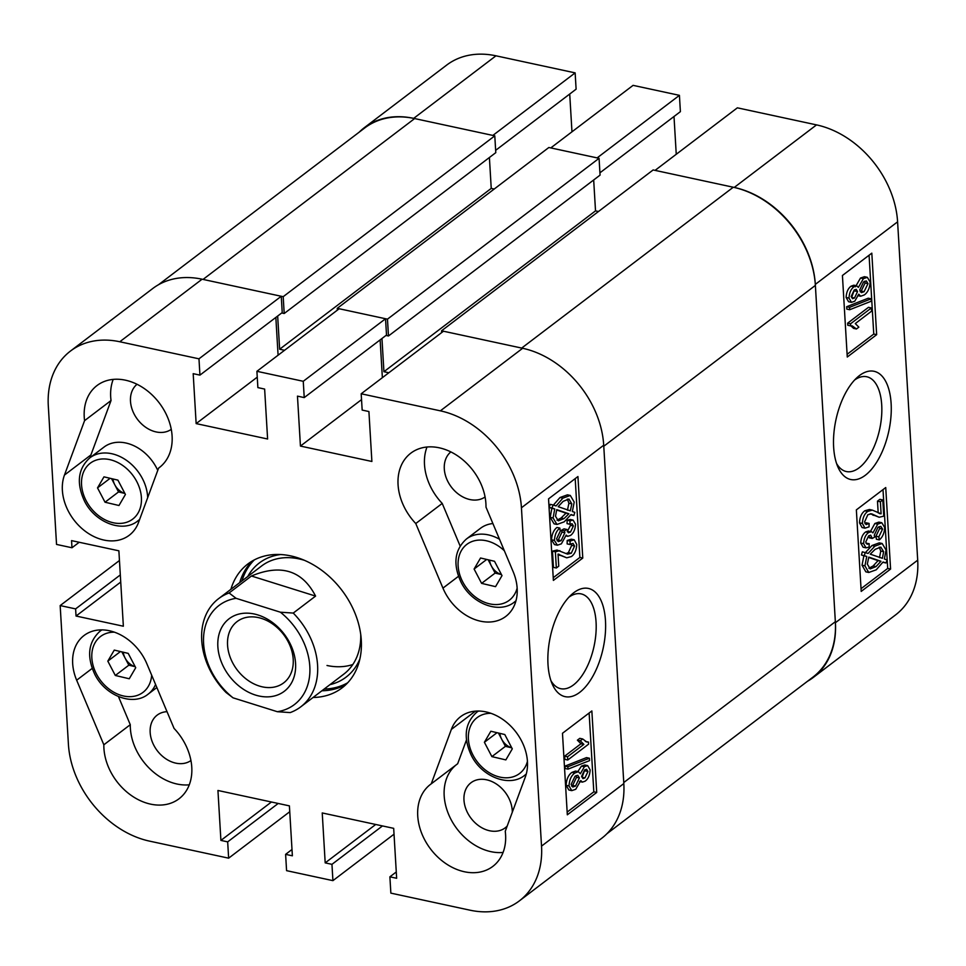 <?xml version="1.0" encoding="UTF-8"?>
<svg xmlns="http://www.w3.org/2000/svg" width="966" height="966" viewBox="0 0 966 966"><rect width="100%" height="100%" fill="white"/><g stroke="black" fill="none" stroke-linecap="round" stroke-linejoin="round"><path stroke-width="1.45" d="M579.697 692.368A55.34 27.036 102.2 0 0 605.477 620.703A55.34 27.036 102.2 0 0 573.78 592.726A55.34 27.036 102.2 0 0 571.606 594.525A55.34 27.036 102.2 0 0 552.286 684.182A55.34 27.036 102.2 0 0 579.697 692.368M550.934 680.68A48.481 23.691 102.2 0 0 560.678 688.686A48.481 23.691 102.2 0 0 573.478 684.93A48.481 23.691 102.2 0 0 595.889 633.974A48.481 23.691 102.2 0 0 581.097 593.885A48.481 23.691 102.2 0 0 568.926 597.169M174.061 728.412A51.512 39.051 52.8 0 1 179.024 798.773A51.512 39.051 52.8 0 1 150.599 804.135A51.512 39.051 52.8 0 1 103.833 744.798L76.664 680.209A45.849 34.752 -127.2 0 1 84.03 635.519A45.849 34.752 -127.2 0 1 146.892 663.835L174.061 728.412M118.456 696.583L130.277 724.693A51.512 39.051 -127.2 0 0 177.056 784.03A51.512 39.051 -127.2 0 0 189.288 784.815M450.844 451.919A28.304 21.457 -127.2 0 0 446.534 478.593A28.304 21.457 -127.2 0 0 469.947 499.555A28.304 21.457 -127.2 0 0 485.077 496.959M512.294 812.249A28.304 21.457 -127.2 0 0 486.598 779.803A28.304 21.457 -127.2 0 0 470.985 782.75A28.304 21.457 -127.2 0 0 466.071 809.436A28.304 21.457 -127.2 0 0 489.629 830.76A28.304 21.457 -127.2 0 0 505.242 827.814A28.304 21.457 -127.2 0 0 507.198 826.051M167.021 711.676A28.304 21.457 -127.2 0 0 157.168 715.13A28.304 21.457 -127.2 0 0 152.266 741.816A28.304 21.457 -127.2 0 0 175.812 763.14A28.304 21.457 -127.2 0 0 190.942 760.544M137.027 384.287A28.304 21.457 -127.2 0 0 132.728 410.973A28.304 21.457 -127.2 0 0 156.13 431.935A28.304 21.457 -127.2 0 0 171.272 429.339M480.513 621.198A45.849 34.752 -127.2 0 0 505.798 616.417A45.849 34.752 -127.2 0 0 513.175 571.727L485.995 507.15A51.512 39.051 -127.2 0 0 459.079 456.87A51.512 39.051 -127.2 0 0 410.816 453.175A51.512 39.051 -127.2 0 0 415.766 523.524L442.947 588.113A45.849 34.752 -127.2 0 0 480.513 621.198M514.564 601.939A45.849 34.752 -127.2 0 0 515.651 601.927M313.093 697.476A77.823 58.998 -127.2 0 0 342.012 687.925A77.823 58.998 -127.2 0 0 361.296 640.277A77.823 58.998 -127.2 0 0 318.394 567.972A77.823 58.998 -127.2 0 0 247.815 564.011A77.823 58.998 -127.2 0 0 230.886 589.332M321.907 690.775A77.823 58.998 -127.2 0 0 346.214 684.302M464.417 871.755A51.512 39.051 -127.2 0 0 492.829 866.393A51.512 39.051 -127.2 0 0 505.254 831.303L525.359 776.905A45.849 34.752 -127.2 0 0 509.142 724.536A45.849 34.752 -127.2 0 0 460.601 716.675A45.849 34.752 -127.2 0 0 451.339 729.439L431.234 783.837A51.512 39.051 -127.2 0 0 430.486 784.38A51.512 39.051 -127.2 0 0 421.55 832.958A51.512 39.051 -127.2 0 0 464.417 871.755M456.218 764.843A51.512 39.051 -127.2 0 0 448.224 813.408A51.512 39.051 -127.2 0 0 490.861 851.65A51.512 39.051 -127.2 0 0 503.093 852.447M103.93 540.054A45.849 34.752 -127.2 0 0 129.227 535.273A45.849 34.752 -127.2 0 0 138.5 522.509L158.593 468.112A51.512 39.051 -127.2 0 0 159.342 467.568A51.512 39.051 -127.2 0 0 159.257 402.931A51.512 39.051 -127.2 0 0 96.998 385.555A51.512 39.051 -127.2 0 0 84.573 420.645L64.468 475.043A45.849 34.752 -127.2 0 0 103.93 540.054M137.993 520.795A45.849 34.752 -127.2 0 0 139.128 520.783M577.849 771.568L581.472 766.11L584.78 764.987L587.678 765.603L590.117 769.854C589.84 775.179 588.185 778.946 585.142 781.168L582.426 782.122L580.759 780.552L575.724 789.282L571.775 790.635L569.01 785.938L566.112 785.322C566.487 779.188 568.431 774.877 571.944 772.389L575.507 771.061L578.405 771.689L580.361 773.766L584.37 766.738L581.472 766.11M571.775 790.635L568.877 790.007L566.112 785.322M568.008 769.129L565.11 768.501L564.965 766.123L586.519 757.598L589.417 758.225L589.562 760.616L568.008 769.129L567.863 766.738L589.417 758.225M567.742 760.013L564.844 759.385L564.663 756.149L580.952 743.76L577.39 740.173L579.793 738.338L582.691 738.966L586.785 742.021L588.463 742.057L588.584 744.17L567.742 760.013L567.549 756.764L583.85 744.375L580.288 740.789L582.691 738.966M585.336 741.465L588.463 742.057M567.151 812.104L593.812 791.842L589.127 713.017M556.344 568.008L553.446 567.38L552.48 551.163L557.02 550.04L567.513 554.134L571.268 553.264L574.577 545.995L573.019 543.363L570.025 544.534L570.097 541.081L574.239 539.801L576.726 544.486C576.473 550.137 574.698 554.158 571.413 556.549L566.728 557.817L558.034 554.134L558.746 566.173L556.344 568.008L555.378 551.791L559.906 550.668M565.967 553.59L568.37 552.649L571.679 545.367L571.304 543.713M570.025 544.534L567.127 543.906L567.199 540.465L571.341 539.185L574.239 539.801M566.728 557.817L558.046 554.436M557.092 540.719L558.263 539.982L561.958 532.145L561.548 530.225L563.999 528.849L566.897 529.477L568.443 532.773L570.508 532.049L573.393 525.975L572.053 523.705L569.94 524.26L570.012 520.819L573.116 520.094L575.519 524.272C575.205 529.489 573.55 533.196 570.58 535.393L567.754 536.323L566.185 535.092L561.379 543.834L557.37 545.21L554.424 540.429C554.786 534.766 556.585 530.636 559.833 528.064L560.292 531.107L556.561 538.859L558.36 541.612L561.161 540.61L564.856 532.773L564.446 530.853L566.897 529.477M567.247 531.686L570.495 525.347L570.242 524.103M569.94 524.26L567.042 523.632L567.114 520.191L570.218 519.479L573.116 520.094M557.37 545.21L554.472 544.582L551.526 539.801C551.888 534.138 553.687 530.02 556.935 527.448L559.833 528.064M573.901 515.506L571.027 514.528L564.216 521.833L556.971 524.453L553.083 517.981L554.75 508.961L551.936 508.007L553.18 504.976L556.066 505.955L562.912 498.13L570.314 495.461L574.202 502.103L572.355 511.521L574.818 512.366L573.901 515.506L570.821 514.818M556.971 524.453L554.073 523.826L550.197 517.353L551.852 508.333L549.05 507.379L551.936 508.007M549.05 507.355L550.282 504.349L553.18 504.976M553.168 505.327L560.014 497.514L567.428 494.834L570.314 495.461M553.228 577.704L579.878 557.442L575.205 478.629M120.303 574.927L75.614 608.894L60.17 605.573L68.405 744.17A89.427 67.789 -127.2 0 0 149.464 841.108L228.64 858.17L227.674 841.869L220.912 840.408L217.942 790.478L289.402 805.873L292.372 855.804L285.61 854.355L286.576 870.656L332.92 880.642L331.954 864.341L325.192 862.88L322.233 812.949L393.681 828.345L396.652 878.275L389.89 876.826L390.856 893.127L470.031 910.189A89.427 67.789 -127.2 0 0 519.37 900.88A89.427 67.789 -127.2 0 0 541.528 846.119L521.435 507.778A89.427 67.789 -127.2 0 0 440.363 410.84L522.654 348.279L443.479 331.217L361.187 393.778L440.363 410.84M361.187 393.778L362.165 410.079L368.915 411.54L371.886 461.47L300.438 446.075L297.468 396.132L304.23 397.594L303.252 381.292L385.543 318.744L339.199 308.746L256.908 371.306L303.252 381.292M256.908 371.306L257.874 387.608L264.636 389.069L267.606 438.999L196.146 423.603L193.188 373.661L199.938 375.122L198.972 358.821L281.263 296.272L202.087 279.21L119.796 341.759L198.972 358.821M119.796 341.759A89.427 67.789 -127.2 0 0 70.458 351.069A89.427 67.789 -127.2 0 0 48.3 405.829L56.535 544.426L71.979 547.758L71.556 540.622L118.878 550.813L123.358 626.222L76.036 616.03L75.614 608.894M113.191 379.397A51.512 39.051 -127.2 0 0 111.03 400.54L90.925 454.938A45.849 34.752 -127.2 0 0 90.031 457.715M111.03 400.54L84.573 420.645M158.593 468.112L160.066 466.989M431.234 783.837L457.679 763.732L466.457 739.992M70.458 351.069L152.749 288.52A89.427 67.789 52.8 0 1 202.087 279.21M281.263 296.272L282.229 312.573L199.938 375.122M275.841 317.428L278.087 355.198M385.543 318.744L386.509 335.045L304.23 397.594M380.133 339.899L382.367 377.67M522.654 348.279A89.427 67.789 52.8 0 1 603.714 445.229L623.819 783.571A89.427 67.789 52.8 0 1 601.661 838.331L519.37 900.88M289.752 811.718L228.64 858.17M394.031 834.189L332.92 880.642M582.776 558.07L577.934 476.54L548.543 498.879L553.385 580.409L582.776 558.07L579.878 557.442M596.71 792.458L591.856 710.94L562.478 733.279L567.32 814.809L596.71 792.458L593.812 791.842M60.17 605.573L119.446 560.509M252.44 560.932A77.823 58.998 -127.2 0 0 239.701 582.631M361.538 399.622L300.438 446.075M257.258 377.151L196.146 423.603M79.2 542.264L71.979 547.758M120.726 582.063L76.036 616.03M375.726 824.469L325.192 862.88M382.488 825.93L331.954 864.341M396.277 871.972L389.89 876.826M271.446 801.997L220.912 840.408M278.196 803.458L227.674 841.869M291.998 849.5L285.61 854.355M100.633 629.917A45.849 34.752 -127.2 0 0 100.331 630.955M478.291 711.048L476.721 712.244L477.144 711.061M426.996 447.017A51.512 39.051 -127.2 0 0 442.223 503.419L460.13 546.007M130.277 724.693L103.833 744.798M415.766 523.524L442.223 503.419M553.083 517.981L550.197 517.353M554.75 508.961L551.852 508.333M562.912 498.13L560.014 497.514M571.8 503.829L568.914 499.036L563.13 501.354L558.179 506.679L570.351 510.845L571.8 503.829L568.902 503.201L567.344 499.084M567.453 510.217L568.902 503.201M563.999 518.609L568.902 513.791L556.73 509.637L555.498 516.267L558.36 520.831L563.999 518.609L561.101 517.981L566.004 513.175L556.609 509.963M557.008 520.167L561.101 517.981M568.902 513.791L566.004 513.175M561.161 540.61L558.263 539.982M564.856 532.773L561.958 532.145M564.446 530.853L561.548 530.225M570.508 532.049L567.622 531.433M573.393 525.975L570.495 525.347M570.012 520.819L567.114 520.191M554.424 540.429L551.526 539.801M558.988 554.206L558.034 554.134M555.378 551.791L552.48 551.163M571.268 553.264L568.37 552.649M574.577 545.995L571.679 545.367M570.097 541.081L567.199 540.465M567.549 756.764L564.663 756.149M583.85 744.375L580.952 743.76M580.288 740.789L577.39 740.173M567.863 766.738L564.965 766.123M584.37 766.738L587.678 765.603M569.01 785.938C569.372 779.803 571.317 775.505 574.842 773.017L571.944 772.389M574.842 773.017L578.405 771.689M584.949 777.92L587.98 771.484L586.579 769.274L584.623 769.938L581.568 776.398L582.945 778.62L584.949 777.92L582.051 777.292L584.877 769.769M587.98 771.484L585.082 770.856M575.531 786.046L579.419 777.944L577.765 775.3L575.036 776.253L571.148 784.32L572.802 787.024L575.531 786.046L572.633 785.418L576.521 777.316L576.074 775.589M579.419 777.944L576.521 777.316M571.594 786.082L572.633 785.418M329.961 684.653A71.689 54.35 -127.2 0 0 359.907 658.897M324.165 689.048A77.546 58.781 -127.2 0 0 347.724 682.757M304.411 560.316A67.922 51.488 -127.2 0 0 299.074 558.903A67.922 51.488 -127.2 0 0 261.605 565.979L218.545 598.703A67.922 51.488 52.8 0 1 229.099 592.979L251.438 576.002C280.961 563.721 302.346 570.423 315.58 596.094L293.253 613.072A67.922 51.488 52.8 0 1 317.669 670.959A67.922 51.488 52.8 0 1 300.752 706.846A67.922 51.488 52.8 0 1 290.198 712.582L277.339 711.713A62.259 47.201 -127.2 0 0 309.893 671.672A62.259 47.201 -127.2 0 0 280.394 612.202L236.078 598.316A62.259 47.201 -127.2 0 0 203.524 638.357A62.259 47.201 -127.2 0 0 233.035 697.826L277.339 711.713M327.003 665.489A67.922 51.488 -127.2 0 0 352.819 664.523M300.752 706.846L343.811 674.123A67.922 51.488 -127.2 0 0 360.729 634.396M280.587 554.544A71.689 54.35 -127.2 0 0 247.755 576.509M254.324 559.894A77.546 58.781 -127.2 0 0 241.959 580.904M337.375 310.134L337.267 308.335L387.475 319.154L388.477 335.975L386.002 335.431M277.665 316.039L279.645 349.233L284.547 350.296M158.533 284.704L364.677 127.995A90.562 68.646 52.8 0 1 414.643 118.564L203.053 279.416L283.195 296.683L284.197 313.503L281.71 312.96M815.376 285.405L835.348 621.706L623.758 782.545L603.774 446.244L815.376 285.405A90.562 68.646 52.8 0 0 733.279 187.235L653.137 169.956L441.547 330.807L441.655 332.606M733.279 187.235L521.688 348.074L441.547 330.807M388.827 372.767L383.925 371.705L595.515 210.866L593.679 179.978M381.956 338.511L383.925 371.705M387.475 319.154L599.065 158.315L600.067 175.124L388.477 335.975M598.485 211.506L595.515 210.866M835.348 621.706A90.562 68.646 52.8 0 1 812.913 677.154L606.877 833.767M283.195 296.683L494.785 135.844L414.643 118.564M494.785 135.844L495.787 152.652L284.197 313.503M489.4 157.506L491.235 188.394L494.206 189.034M599.065 158.315L548.857 147.496L337.267 308.335M279.645 349.233L491.235 188.394M865.355 475.236A55.34 27.036 102.2 0 0 891.123 403.559A55.34 27.036 102.2 0 0 859.426 375.581A55.34 27.036 102.2 0 0 857.253 377.392A55.34 27.036 102.2 0 0 837.933 467.049A55.34 27.036 102.2 0 0 865.355 475.236M836.592 463.535A48.481 23.691 102.2 0 0 846.325 471.541A48.481 23.691 102.2 0 0 859.136 467.798A48.481 23.691 102.2 0 0 881.535 416.829A48.481 23.691 102.2 0 0 866.756 376.752A48.481 23.691 102.2 0 0 854.584 380.024M851.457 302.346L848.559 301.718L846.119 297.48C846.397 292.155 848.051 288.387 851.094 286.165L853.823 285.199L856.721 285.815L858.363 287.397L863.399 278.667L860.501 278.039L864.461 276.699L867.347 277.314L870.125 282.012C869.75 288.146 867.806 292.457 864.292 294.932L860.646 296.248L858.774 294.183L854.765 301.211L851.457 302.346L849.017 298.108L846.119 297.48M855.465 286.769L860.501 278.039M849.706 309.724L846.82 309.108L846.675 306.717L868.229 298.204L871.127 298.82L871.26 301.211L849.706 309.724L849.573 307.345L871.127 298.82M856.444 328.983L852.326 325.928L850.672 325.892L850.551 323.779L871.38 307.949L871.573 311.185L855.284 323.574L858.846 327.16L856.444 328.983L853.546 328.368L850.913 325.856M850.672 325.892L847.774 325.264L847.653 323.163L868.494 307.321L871.38 307.949M847.11 354.317L873.759 334.055L869.074 255.229M878.191 512.886L877.49 501.149L879.893 499.325L882.791 499.953L883.757 516.158L879.145 517.257L871.622 513.815L867.866 514.685L864.558 521.966L866.116 524.586L869.11 523.427L869.038 526.868L864.956 528.16L862.409 523.475C862.662 517.812 864.437 513.791 867.722 511.412L872.298 510.108L881.101 513.815L880.388 501.777L882.791 499.953M879.145 517.257L870.245 513.731M864.932 523.62L866.212 522.799L869.11 523.427M864.956 528.16L862.058 527.545L859.511 522.847C859.764 517.196 861.539 513.175 864.824 510.785L869.4 509.493L872.298 510.108M879.302 539.885L878.843 536.842L882.574 529.09L880.799 526.349L877.961 527.339L874.278 535.176L874.689 537.096L872.238 538.473L870.704 535.164L868.615 535.901L865.741 541.986L867.094 544.256L869.195 543.689L869.122 547.142L866.007 547.843L863.616 543.689C863.93 538.46 865.584 534.753 868.543 532.568L871.38 531.626L872.95 532.87L877.744 524.115L881.789 522.739L884.711 527.521C884.349 533.196 882.538 537.313 879.302 539.885L876.404 539.257L875.945 536.215L879.676 528.462L879.145 526.615M872.238 538.473L869.34 537.845L868.989 535.647M865.995 543.23L869.195 543.689M866.007 547.843L863.109 547.227L860.718 543.061C861.032 537.845 862.686 534.138 865.657 531.94L868.482 531.01L871.38 531.626M870.052 532.242L874.858 523.487L878.891 522.111L881.789 522.739M885.943 562.973L883.069 561.995L876.222 569.819L868.748 572.476L865.85 571.848L862.034 565.219L863.87 555.8L861.418 554.967L862.336 551.815L868.108 553.433L874.906 546.128L872.02 545.5L879.265 542.868L882.163 543.496L886.039 549.968L884.385 558.988L887.199 559.954L885.943 562.973L882.876 562.297M865.21 552.806L872.02 545.5M861.032 588.705L887.694 568.443L887.186 559.978M887.186 559.942L883.009 489.617M495.969 55.811L413.677 118.359A89.427 67.789 -127.2 0 0 364.339 127.669L446.63 65.12A89.427 67.789 52.8 0 1 495.969 55.811L575.144 72.873L576.11 89.174L495.643 150.346M569.723 94.028L571.969 131.811M679.424 95.344L597.133 157.893L550.789 147.907L633.08 85.358L679.424 95.344L680.39 111.645L599.934 172.817M674.002 116.5L676.248 154.282M897.595 221.83L815.316 284.39A89.427 67.789 -127.2 0 0 734.245 187.44L655.069 170.378L737.36 107.83L816.536 124.892A89.427 67.789 52.8 0 1 897.595 221.83L917.7 560.171A89.427 67.789 52.8 0 1 895.542 614.931L813.251 677.48A89.427 67.789 -127.2 0 0 835.409 622.72L917.7 560.171M413.677 118.359L492.853 135.421L575.144 72.873M364.339 127.669A89.427 67.789 -127.2 0 0 359.123 132.233M807.467 681.296A89.427 67.789 -127.2 0 0 813.251 677.48M815.316 284.39L835.409 622.72M856.359 509.879L861.201 591.409L890.58 569.071L885.737 487.54L856.359 509.879M842.424 275.491L847.267 357.022L876.657 334.683L871.815 253.152L842.424 275.491M873.759 334.055L876.657 334.683M887.694 568.443L890.58 569.071M868.748 572.476L864.932 565.847L866.768 556.428L863.87 555.8M866.768 556.428L861.418 554.967M864.316 555.595L865.234 552.443M874.906 546.128L882.163 543.496M864.932 565.847L862.034 565.219M876.005 566.595L880.956 561.27L868.784 557.104L867.335 564.12L870.221 568.914L876.005 566.595L873.107 565.979L878.058 560.642L868.651 557.43M880.956 561.27L878.058 560.642M868.893 568.237L873.107 565.979M883.636 551.683L880.811 547.118L875.136 549.34L870.233 554.158L882.405 558.312L883.636 551.683L880.738 551.055L879.229 547.154M879.507 557.684L880.738 551.055M878.843 536.842L875.945 536.215M882.574 529.09L879.676 528.462M872.238 538.014L869.34 537.398M863.616 543.689L860.718 543.061M868.543 532.568L865.657 531.94M877.744 524.115L874.858 523.487M880.159 513.743L879.217 513.417M880.388 501.777L877.49 501.149M862.409 523.475L859.511 522.847M867.722 511.412L864.824 510.785M850.551 323.779L847.653 323.163M849.573 307.345L846.675 306.717M849.017 298.108C849.295 292.783 850.949 289.003 853.992 286.793L851.094 286.165M853.992 286.793L856.721 285.815M863.399 278.667L867.347 277.314M854.512 298.011L857.567 291.551L856.202 289.329L854.185 290.029L851.155 296.477L852.567 298.675L854.512 298.011L851.614 297.395L854.463 289.836M857.567 291.551L854.668 290.935M864.099 291.696L867.987 283.63L866.297 280.925L863.604 281.903L859.704 290.005L861.406 292.65L864.099 291.696L861.201 291.08L865.089 283.014L864.642 281.239M867.987 283.63L865.089 283.014M860.151 291.732L861.201 291.08M255.483 695.061A45.559 34.535 -127.2 0 0 295.632 667.204A45.559 34.535 -127.2 0 0 257.934 614.968A45.559 34.535 -127.2 0 0 217.797 642.825A45.559 34.535 -127.2 0 0 255.483 695.061M259.347 686.053A38.483 29.173 -127.2 0 0 283.678 682.865A38.483 29.173 -127.2 0 0 290.959 648.21A38.483 29.173 -127.2 0 0 261.424 618.397A38.483 29.173 -127.2 0 0 237.093 621.585A38.483 29.173 -127.2 0 0 229.811 656.228A38.483 29.173 -127.2 0 0 259.347 686.053M293.253 613.072L280.394 612.202M233.035 697.826L226.056 692.489A67.922 51.488 52.8 0 1 201.628 634.602A67.922 51.488 52.8 0 1 218.545 598.703M236.078 598.316L229.099 592.979M315.58 596.094L251.438 576.002M499.845 733.363A14.152 10.723 -127.2 0 0 501.656 739.171L505.411 746.344L491.887 756.62L505.846 759.904L512.294 748.855L504.795 734.534L490.849 731.238L484.389 742.286L491.887 756.62M511.763 747.841L505.411 746.344M498.444 733.037L501.656 739.171A14.152 10.723 -127.2 0 0 511.751 747.817M497.007 732.699L484.389 742.286M123.274 652.219A14.152 10.723 -127.2 0 0 125.085 658.027L128.828 665.188L115.316 675.476L129.263 678.76L135.723 667.711L128.224 653.39L114.266 650.094L107.818 661.142L115.316 675.476M121.873 651.893L125.085 658.027A14.152 10.723 -127.2 0 0 135.168 666.673L128.828 665.188M120.436 651.555L107.818 661.142M489.557 560.123A14.152 10.723 -127.2 0 0 491.368 565.931L495.111 573.092L481.599 583.367L495.546 586.652L502.006 575.615L494.507 561.282L480.549 557.998L474.101 569.034L481.599 583.367M492.901 523.548A39.618 30.031 -127.2 0 0 480.525 528.269L466.421 539.004A39.618 30.031 52.8 0 1 499.507 539.245M488.156 559.785L491.368 565.931A14.152 10.723 -127.2 0 0 501.451 574.565L495.111 573.092M486.719 559.447L474.101 569.034M112.974 478.979A14.152 10.723 -127.2 0 0 114.797 484.787L118.54 491.948L105.028 502.223L118.975 505.508L125.423 494.471L117.924 480.138L103.978 476.854L97.518 487.89L105.028 502.223M157.76 470.394A39.618 30.031 -127.2 0 0 156.492 467.81A39.618 30.031 -127.2 0 0 103.954 447.125L89.85 457.848A39.618 30.031 52.8 0 1 142.388 478.532A39.618 30.031 52.8 0 1 147.665 497.683M124.892 493.445L118.54 491.948M111.573 478.641L114.797 484.787A14.152 10.723 -127.2 0 0 124.88 493.421M110.136 478.303L97.518 487.89M90.925 454.938L64.468 475.043M475.381 711.157L451.339 729.439M541.528 846.119L623.819 783.571M603.714 445.229L521.435 507.778M92.181 668.412L76.664 680.209M458.464 576.316L442.947 588.113M562.309 555.861L559.411 555.245M734.245 187.44L816.536 124.892M875.751 515.759L872.853 515.144M526.289 773.971A39.618 30.031 52.8 0 1 524.671 775.324C509.637 787.701 481.913 777.002 471.384 755.497C463.052 737.481 464.827 723.063 476.721 712.244A39.618 30.031 52.8 0 1 478.46 711.048M490.982 713.331A35.09 26.601 -127.2 0 0 473.038 755.195A35.09 26.601 -127.2 0 0 503.141 777.642A35.09 26.601 -127.2 0 0 527.436 761.293M155.574 684.471A39.618 30.031 52.8 0 1 148.1 694.18C133.067 706.557 105.33 695.858 94.801 674.353C86.469 656.337 88.256 641.919 100.138 631.1A39.618 30.031 52.8 0 1 101.877 629.904M114.411 632.187A35.09 26.601 -127.2 0 0 96.467 674.039A35.09 26.601 -127.2 0 0 129.046 696.667A35.09 26.601 -127.2 0 0 151.674 675.198M516.001 600.731A39.618 30.031 52.8 0 1 514.383 602.084C499.35 614.448 471.613 603.75 461.084 582.256C452.752 564.241 454.527 549.823 466.421 539.004M504.361 550.777A35.09 26.601 -127.2 0 0 466.928 544.305A35.09 26.601 -127.2 0 0 462.75 581.943A35.09 26.601 -127.2 0 0 492.853 604.402A35.09 26.601 -127.2 0 0 517.148 588.04M139.659 519.37A39.618 30.031 52.8 0 1 137.8 520.94C122.767 533.304 95.042 522.606 84.513 501.113C76.181 483.097 77.956 468.679 89.85 457.848M86.179 500.799A35.09 26.601 -127.2 0 0 127.584 521.954A35.09 26.601 -127.2 0 0 136.774 481.563A35.09 26.601 -127.2 0 0 95.368 460.408A35.09 26.601 -127.2 0 0 86.179 500.799M567.754 536.323L566.064 535.961M582.426 782.122L579.528 781.506M860.646 296.248L857.748 295.62M526.253 774.128L524.671 775.324M156.854 687.526L148.1 694.18M101.72 629.892L100.138 631.1M515.953 600.888L514.383 602.084M139.575 519.587L137.8 520.94"/></g></svg>
